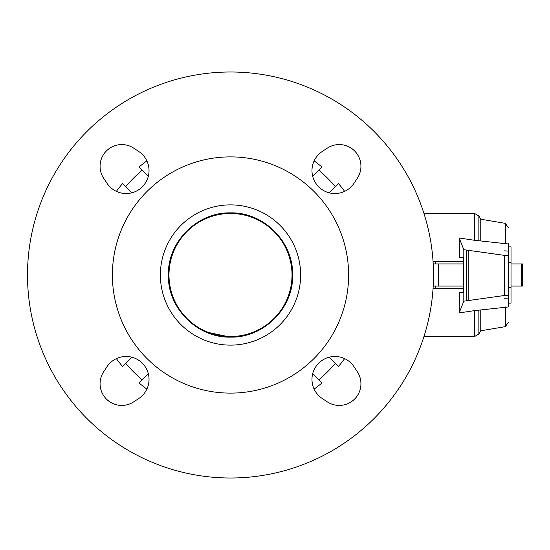 <?xml version="1.0" encoding="UTF-8"?>
<svg xmlns="http://www.w3.org/2000/svg" width="550" height="550" viewBox="0 0 550 550"><rect width="100%" height="100%" fill="white"/><g stroke="black" fill="none" stroke-linecap="round" stroke-linejoin="round"><path stroke-width="0.82" d="M435.627 286.076L435.627 288.537M508.558 287.306L511.019 287.306L511.019 303.119L508.558 303.119M508.558 262.694L511.019 262.694L511.019 287.306M463.519 263.924L433.207 263.924M433.207 286.076L463.519 286.076M435.627 261.463L435.627 263.924M508.558 246.881L511.019 246.881L511.019 262.694M433.524 286.076L433.524 263.924M522.5 263.924L522.5 286.076L522.5 263.924L522.5 286.076L522.5 263.924L511.019 263.924M511.019 286.076L522.5 286.076M463.519 288.537L433.056 288.537M459.463 257.283L463.519 257.283L459.463 257.283L459.181 238.006L474.602 240.295L508.558 244.001L508.558 255.619L504.487 255.386L463.815 249.686L459.181 238.006M504.487 250.855L508.558 251.089M459.463 292.717L463.519 292.717L459.463 292.717L459.154 312.916L463.815 301.187L504.487 295.488L508.558 295.254L508.558 306.934L474.602 310.619L459.154 312.916M463.519 257.283L463.519 292.717M463.815 301.187L463.815 249.686M508.558 298.038L504.487 298.272M504.487 295.488L504.487 255.386M508.558 295.254L508.558 255.619M468.813 300.321L468.813 250.553M433.056 261.463L463.519 261.463M505.361 243.959L505.361 223.362L480.755 219.216L480.755 240.687M508.558 306.934L508.558 305.999M505.361 306.962L505.361 326.638L508.558 322.032M480.755 310.241L480.755 330.784L478.864 334.056L474.602 336.518L474.602 310.619M508.558 243.066L508.558 244.001M348.618 275A118.113 118.113 0 0 0 230.505 156.887A118.113 118.113 0 0 0 112.392 275A118.113 118.113 0 0 0 230.505 393.112A118.113 118.113 0 0 0 348.618 275M433.51 275A203.005 203.005 0 0 0 230.505 71.995A203.005 203.005 0 0 0 27.5 275A203.005 203.005 0 0 0 230.505 478.005A203.005 203.005 0 0 0 433.51 275M160.373 275A70.125 70.125 0 0 0 230.505 345.125A70.125 70.125 0 0 0 300.63 275A70.125 70.125 0 0 0 230.505 204.875A70.125 70.125 0 0 0 160.373 275M354.028 183.246A22.928 22.928 0 0 1 322.259 189.729A22.928 22.928 0 0 1 322.259 151.477L327.284 148.156A21.697 21.697 0 0 1 357.349 178.214L354.028 183.246M322.259 398.523A22.928 22.928 0 0 1 315.776 366.754A22.928 22.928 0 0 1 354.028 366.754L357.349 371.786A21.697 21.697 0 0 1 327.284 401.844L322.259 398.523M106.982 366.754A22.928 22.928 0 0 1 138.751 360.271A22.928 22.928 0 0 1 138.751 398.523L133.719 401.844A21.697 21.697 0 0 1 103.661 371.786L106.982 366.754M138.751 151.477A22.928 22.928 0 0 1 145.234 183.246A22.928 22.928 0 0 1 106.982 183.246L103.661 178.214A21.697 21.697 0 0 1 133.719 148.156L138.751 151.477M230.505 212.871C263.704 212.011 293.494 241.801 292.634 275C293.494 308.199 263.704 337.989 230.505 337.129C197.306 337.989 167.516 308.199 168.369 275C167.516 241.801 197.306 212.011 230.505 212.871M205.439 331.849L230.505 337.129M329.216 357.184L338.47 366.438A141.488 141.488 0 0 0 344.623 358.634A22.928 22.928 0 0 1 354.028 366.754L357.349 371.786A21.697 21.697 0 0 1 354.592 399.087M312.689 176.282L321.942 167.028A141.488 141.488 0 0 0 314.139 160.882A22.928 22.928 0 0 1 322.259 151.477L327.284 148.156A21.697 21.697 0 0 1 354.592 150.913M131.787 192.816L122.533 183.562A141.488 141.488 0 0 0 116.38 191.366A22.928 22.928 0 0 1 106.982 183.246L103.661 178.214A21.697 21.697 0 0 1 106.418 150.913M148.314 373.718L139.061 382.972A141.488 141.488 0 0 0 146.871 389.118A22.928 22.928 0 0 1 138.751 398.523L133.719 401.844A21.697 21.697 0 0 1 106.418 399.087M335.328 363.296A137.06 137.06 0 0 1 318.801 379.823M318.801 170.177A137.06 137.06 0 0 1 335.328 186.704M142.209 379.823A137.06 137.06 0 0 1 125.675 363.296M125.675 186.704A137.06 137.06 0 0 1 142.209 170.177M314.139 389.118A141.488 141.488 0 0 0 321.942 382.972L312.689 373.718M131.787 357.184L122.533 366.438A141.488 141.488 0 0 1 116.38 358.634M146.871 160.882A141.488 141.488 0 0 0 139.061 167.028L148.314 176.282M344.623 191.366A141.488 141.488 0 0 0 338.47 183.562L329.216 192.816M292.022 275A61.518 61.518 0 0 1 230.505 336.518A61.518 61.518 0 0 1 168.988 275A61.518 61.518 0 0 1 230.505 213.482A61.518 61.518 0 0 1 292.022 275M438.426 286.076L438.426 263.924M521.269 286.076L521.269 263.924M466.269 300.678L466.269 250.195M423.961 213.482L474.602 213.482L474.602 240.295M474.602 213.482L478.864 215.944L478.864 240.708M478.864 310.214L478.864 334.056M480.755 219.216L478.864 215.944M423.961 336.518L474.602 336.518M505.361 326.638L480.755 330.784M505.361 223.362L508.558 227.968"/></g></svg>
